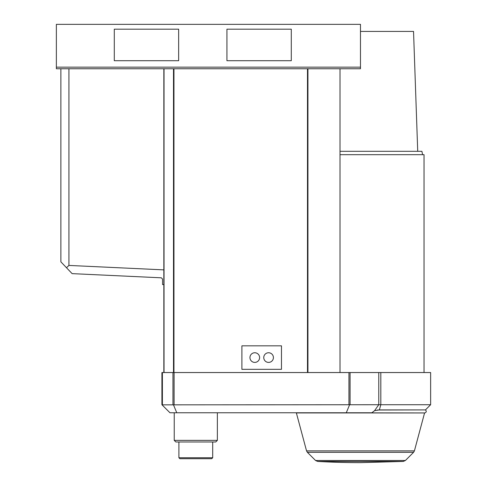 <?xml version="1.0" encoding="UTF-8"?>
<svg xmlns="http://www.w3.org/2000/svg" width="487" height="487" viewBox="0 0 487 487"><rect width="100%" height="100%" fill="white"/><g stroke="black" fill="none" stroke-linecap="round" stroke-linejoin="round"><path stroke-width="0.73" d="M56.37 67.151L56.37 68.758L360.477 68.758L360.477 67.151L56.37 67.151L56.37 24.35L360.477 24.35L360.477 67.151M178.656 59.749L178.656 29.177L114.293 29.177L114.293 60.717L178.656 60.717L178.656 29.177L114.293 29.177L114.293 59.749M226.93 59.749L226.93 29.177L291.287 29.177L291.287 59.749M291.287 29.177L291.287 60.717L226.93 60.717L226.93 29.177L291.287 29.177M340.011 154.683L424.031 154.683L424.031 372.543M340.011 68.758L340.011 372.543M417.724 151.311L413.536 31.43L360.477 31.43M163.851 68.758L163.851 372.543M377.279 410.011L422.186 409.914M422.43 409.914L425.443 409.914C426.703 411.235 426.484 412.246 424.792 412.933L295.566 412.769M380.822 404.727L430.63 404.727L380.828 404.727L379.343 409.914L425.443 409.914L379.343 409.914L374.57 410.669L371.837 412.769L169.969 412.769L162.043 404.849L380.822 404.727L380.822 372.543L161.921 372.543L161.921 404.727M403.309 461.433L317.646 461.433A754.613 754.613 0 0 0 360.477 462.65L403.309 461.433L405.403 460.495L413.579 452.32L414.413 450.877L424.573 412.946L296.163 412.933M425.443 409.914L430.63 404.727L430.63 372.543L380.822 372.543M422.57 154.683L421.912 151.311L340.011 151.311M281.474 345.837L241.893 345.837L241.893 369.329L281.474 369.329L281.474 345.837M163.851 284.591L162.567 284.591L162.567 279.1L161.337 277.815L72.125 273.633L60.875 261.842L60.875 68.758M68.923 68.758L68.923 265.427L163.851 269.877M174.236 440.364L217.36 440.364L215.753 441.977L175.85 441.977L174.236 440.364L174.236 412.769M215.753 441.977L212.697 441.977L212.697 457.743L211.729 458.705L179.873 458.705L178.906 457.743L178.906 441.977M68.923 265.427L66.5 267.74M346.281 412.769L349.563 404.849M176.763 412.769L173.482 404.849M263.759 357.58A4.827 4.827 0 0 1 270.997 353.398A4.827 4.827 0 0 1 270.997 361.762A4.827 4.827 0 0 1 263.759 357.58M249.953 357.58A4.827 4.827 0 0 0 257.191 361.762A4.827 4.827 0 0 0 257.191 353.398A4.827 4.827 0 0 0 249.953 357.58M414.413 450.877L306.542 450.877L296.376 412.946M413.579 452.32L307.376 452.32L306.542 450.877M405.403 460.495L315.552 460.495L307.376 452.32M348.948 404.727L348.948 372.543M350.08 404.727L350.08 372.543M174.09 404.727L174.09 372.543M172.958 404.727L172.958 372.543M162.39 404.727L162.39 372.543M374.57 410.669L378.77 404.727L378.77 372.543M307.942 68.758L307.942 372.543M307.486 68.758L307.486 372.543M173.962 68.758L173.962 372.543M173.506 68.758L173.506 372.543M164.04 68.758L164.04 372.543M178.906 457.743L212.697 457.743M317.646 461.433L315.552 460.495M217.36 440.364L217.36 412.769"/></g></svg>
